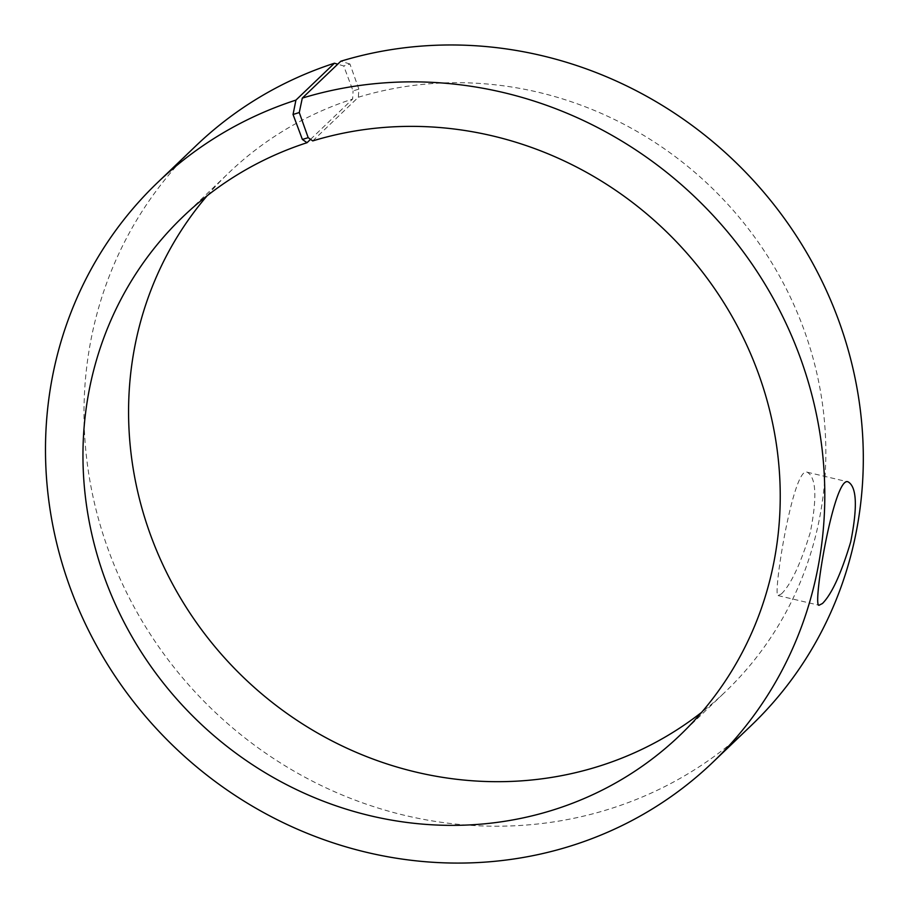 <?xml version="1.0" encoding="UTF-8"?>
<svg xmlns="http://www.w3.org/2000/svg" width="908" height="908" viewBox="0 0 908 908"><rect width="100%" height="100%" fill="white"/><g stroke="black" fill="none" stroke-linecap="round" stroke-linejoin="round"><path stroke-width="0.68" stroke-dasharray="4.54 3.41" d="M312.738 140.91L358.342 97.235L358.864 89.12L353.064 90.936L343.723 65.966L337.708 64.184M358.342 97.235A359.114 338.729 46.2 0 1 770.631 260.937A359.114 338.729 46.2 0 1 725.594 691.555A359.114 338.729 46.2 0 1 701.702 712.269M207.103 195.799A359.114 338.729 46.2 0 1 228.827 172.826A359.114 338.729 46.2 0 1 352.644 99.029L353.064 90.936M358.864 89.12L349.943 64.003L343.723 65.966M751.268 725.469A401.37 378.579 46.2 0 1 200.237 697.435A401.37 378.579 46.2 0 1 196.06 145.711M349.943 64.003L340.818 61.222M310.547 139.344L352.644 99.029M781.527 593.809C790.981 584.411 800.561 563.97 810.276 532.485C817.223 497.516 816.224 477.438 807.269 472.239C793.24 464.93 772.106 598.247 778.145 595.591L781.527 593.809M679.979 735.242L725.594 691.555M183.223 216.501L228.827 172.826M778.133 595.591L819.05 605.25M807.269 472.239L848.174 481.898"/><path stroke-width="1.36" d="M701.702 712.269A359.114 338.729 46.2 0 1 232.573 666.472A359.114 338.729 46.2 0 1 207.103 195.799M712.746 762.357A401.37 378.579 46.2 0 0 763.095 281.06A401.37 378.579 46.2 0 0 302.296 98.109L340.818 61.222A401.37 378.579 46.2 0 1 801.605 244.184A401.37 378.579 46.2 0 1 751.268 725.469L712.746 762.357A401.37 378.579 46.2 0 1 161.726 734.311A401.37 378.579 46.2 0 1 157.538 182.587A401.37 378.579 46.2 0 1 295.929 100.107L293.046 114.487L302.387 139.469L307.029 142.704L310.547 139.344M157.538 182.587L196.06 145.711A401.37 378.579 46.2 0 1 334.439 63.22L295.929 100.107M337.708 64.184L334.439 63.22M302.296 98.109L299.265 112.535L293.046 114.487M299.265 112.535L308.187 137.653L302.387 139.469M308.187 137.653L312.738 140.91A359.114 338.729 46.2 0 1 725.027 304.611A359.114 338.729 46.2 0 1 679.979 735.242A359.114 338.729 46.2 0 1 186.957 710.147A359.114 338.729 46.2 0 1 183.223 216.501A359.114 338.729 46.2 0 1 307.029 142.704M822.489 603.48L819.05 605.25C811.968 607.634 834.146 474.589 848.174 481.898C856.8 487.017 857.64 507.039 850.694 541.951C841.239 573.493 831.83 594.002 822.489 603.48"/></g></svg>
